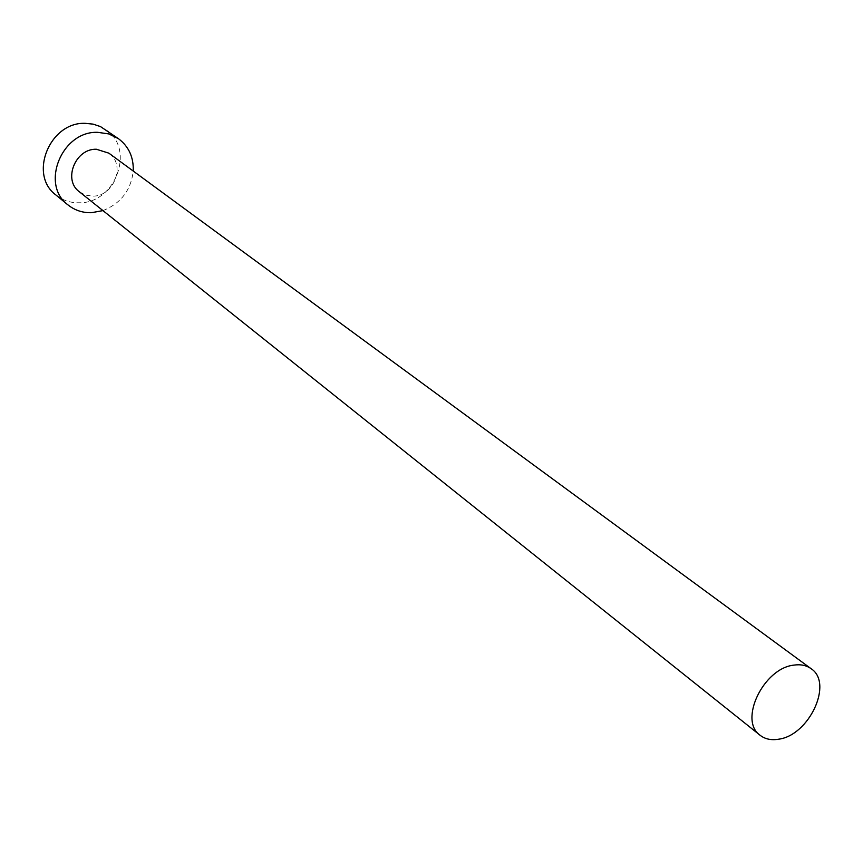 <?xml version="1.0" encoding="UTF-8"?>
<svg xmlns="http://www.w3.org/2000/svg" width="863" height="863" viewBox="0 0 863 863"><rect width="100%" height="100%" fill="white"/><g stroke="black" fill="none" stroke-linecap="round" stroke-linejoin="round"><path stroke-width="0.65" stroke-dasharray="4.32 3.24" d="M79.31 191.737L85.545 195.103L92.675 196.138C113.948 196.656 126.138 164.563 108.857 153.161M102.956 210.615C120.874 203.42 130.96 190.238 133.236 171.068M55.912 194.984C62.578 200.335 70.324 202.934 79.126 202.783C115.394 203.614 135.718 148.889 105.879 129.73"/><path stroke-width="1.29" d="M778.577 739.213C809.17 735.405 833.539 683.054 811.101 668.696C806.398 665.319 800.648 664.132 793.841 665.125C763.421 668.242 738.448 720.605 760.12 735.276C765.093 739.127 771.252 740.432 778.577 739.213M811.101 668.696L108.857 153.161L96.365 149.245C75.34 148.479 62.783 180 79.31 191.737L760.12 735.276M133.236 171.068C133.733 157.368 128.846 146.591 118.565 138.76L108.76 133.916L97.692 132.33C61.823 130.863 40.054 184.542 67.94 204.876C74.66 210.259 82.481 212.881 91.37 212.708L102.956 210.615M118.565 138.76L100.529 126.613L93.118 124.132L85.21 123.333C49.709 121.812 28.274 174.822 55.912 194.984L67.94 204.876"/></g></svg>
